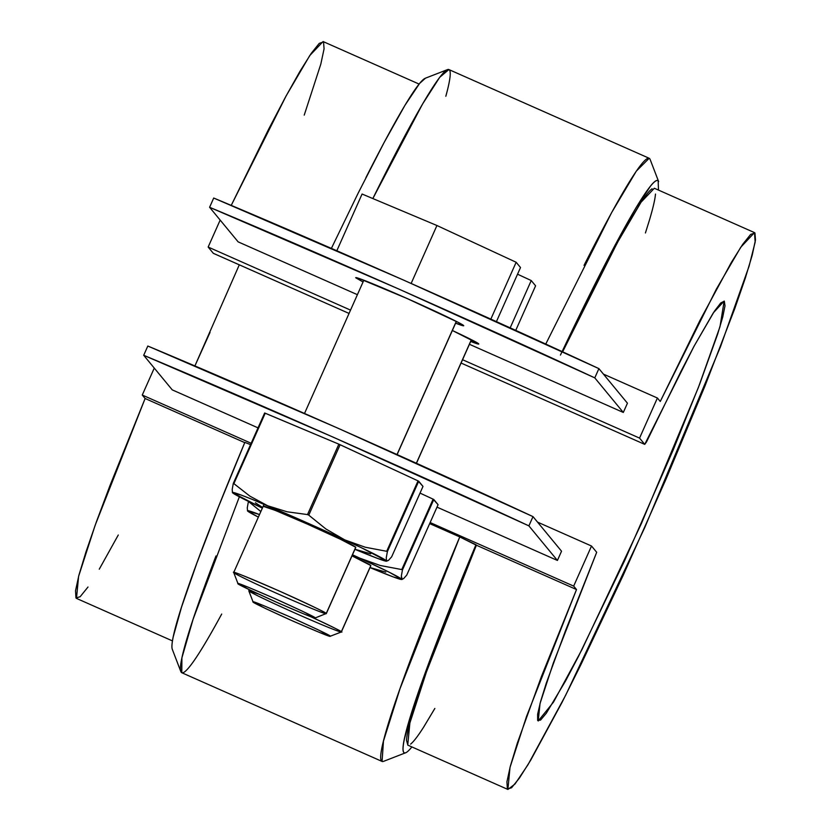 <?xml version="1.0" encoding="UTF-8"?>
<svg xmlns="http://www.w3.org/2000/svg" width="831" height="831" viewBox="0 0 831 831"><rect width="100%" height="100%" fill="white"/><g stroke="black" fill="none" stroke-linecap="round" stroke-linejoin="round"><path stroke-width="1.25" d="M627.436 403.201L598.902 368.621L403.658 280.12L213.712 198.038L209.599 207.283L238.133 241.863L209.599 207.283L213.712 198.038C318.855 241.914 486.769 316.279 598.902 368.621L594.778 377.866L399.534 289.365L209.599 207.283C314.741 251.159 482.655 325.523 594.778 377.866L623.312 412.456L594.778 377.866L598.902 368.621L627.436 403.201L623.312 412.456L469.422 344.294L623.312 412.456L627.436 403.201M452.344 330.489L478.729 343.868L470.689 341.458A59.094 1.849 24 0 0 478.729 344.065A59.094 1.849 24 0 0 452.344 330.489M363.054 281.979L355.793 277.824L358.888 278.416L407.076 298.506L458.535 322.542L463.646 325.586L455.606 323.176A59.094 1.849 24 0 0 463.646 325.783A59.094 1.849 24 0 0 409.662 299.648A59.094 1.849 24 0 0 355.793 277.824M172.235 389.864L143.701 355.284L333.647 437.366L528.89 525.867L557.424 560.458L437.002 507.128L557.424 560.458L528.89 525.867L533.003 516.622L561.538 551.202L533.003 516.622L528.89 525.867C416.757 473.525 248.843 399.16 143.701 355.284L172.235 389.864L258.026 427.861L172.235 389.864M147.814 346.039L337.76 428.121L533.003 516.622C420.87 464.28 252.967 389.916 147.814 346.039L143.701 355.284L147.814 346.039M88.003 587.018L80.16 596.72L75.953 597.977L75.528 590.768L78.883 575.301L85.925 552.054L96.427 521.743L110.087 485.273L145.113 398.506L142.257 395.047L154.265 368.091L142.257 395.047L251.159 443.276L142.257 395.047L145.113 398.506L95.15 525.296L78.602 576.361L76.473 598.393L172.474 640.909M239.297 264.829L194.89 365.952L210.035 332.4M213.328 253.32L208.155 247.046L220.163 220.09L208.155 247.046L350.537 310.108L208.155 247.046L213.328 253.32L349.051 313.432L213.39 253.341M419.084 84.066L323.082 41.55L309.776 55.532L286.134 95.887L231.226 205.402L268.569 129.335L285.573 96.926L299.96 71.321L311.303 53.277L319.239 43.378L323.539 41.893L324.069 48.884L320.808 64.143L304.239 115.104M118.282 535.008L99.263 569.193M407.886 745.168L406.515 740.39C406.723 735.632 408.478 727.551 411.781 716.135L425.981 673.183L448.065 614.743L476.371 545.209L576.517 589.553L573.67 586.104L430.146 522.543L573.67 586.104L591.516 546.019L596.689 552.293L565.392 630.947L546.258 683.227L540.534 701.696L537.636 714.213L537.647 720.404L540.576 720.072L546.331 713.216L565.516 681.025L578.345 656.677L624.87 560.136L673.131 450.101L699.619 384.275L717.652 334.135L722.752 316.975L724.996 305.87L724.31 301.154L720.726 302.983L714.348 311.293L694.103 346.132L680.869 371.582L646.487 441.967L644.731 444.377L639.558 438.103L657.404 398.018L660.261 401.477L699.972 320.392L731.373 262.378L742.706 244.335L750.642 234.425L754.943 232.95L755.472 239.941L752.211 255.2L745.272 278.25L734.843 308.394L704.937 386.093L666.109 478.905L623.053 575.613L580.983 664.499L561.933 702.579L530.666 760.251L519.417 778.076L511.564 787.767L507.367 789.035L506.931 781.815L510.286 766.359L517.329 743.111L541.5 676.33L576.517 589.553L573.67 586.104L591.516 546.019L537.543 522.117L591.516 546.019L596.689 552.293L553.353 662.909L540.057 703.452L538.208 720.986L553.477 702.153L582.032 649.437L641.439 523.457L698.372 387.537L719.999 326.676L724.165 301.071L713.289 312.892L693.958 346.402L644.731 444.377L461.08 363.043L644.731 444.377L639.558 438.103L462.555 359.719L639.558 438.103L657.404 398.018L603.441 374.116L657.404 398.018L660.261 401.477L716.312 289.219L740.733 247.274L754.486 232.607L755.171 242.07L749.063 266.211L720.55 346.569L644.783 527.508L565.703 695.173L527.965 764.759L515.002 784.017L507.886 789.45L510.005 767.418L526.563 716.353L576.517 589.553L476.371 545.209L459.761 536.93L429.669 523.603L459.761 536.93L399.971 688.806L383.455 741.138L382.073 761.435L181.771 672.726L181.916 657.82L193.145 619.095L239.359 496.803M250.547 444.647L244.854 442.372L218.408 507.014L196.854 563.096L181.49 607.232L173.243 636.775C171.747 644.004 171.529 648.398 172.609 649.946M244.75 442.632L145.113 398.506L244.75 442.632M754.486 232.607L654.34 188.253L641.054 202.203L617.464 242.465L562.618 351.835L591.869 291.764L619.064 239.536L639.652 204.322C645.272 195.701 649.416 190.528 652.106 188.782M405.009 752.917A312.944 19.653 -66.1 0 1 475.966 544.721L476.371 545.209L426.407 671.999L409.86 723.063L407.73 745.095L507.886 789.45M382.821 761.539A329.834 20.713 113.9 0 1 459.761 536.93L475.966 544.721L449.519 609.372L427.965 665.444L412.602 709.581L404.354 739.123C402.858 746.352 402.64 750.746 403.721 752.304C404.801 753.862 407.138 752.533 410.732 748.326L411.875 746.934M434.852 708.448L423.696 727.042C417.879 736.162 413.506 741.854 410.597 744.119M425.441 78.187L419.624 83.412L404.998 105.225L384.067 142.61L358.078 193.311L331.392 248.386M655.482 194.08C655.046 199.357 653.062 207.937 649.53 219.82L645.427 232.96M658.484 190.091L658.162 180.815C656.937 179.579 654.464 181.231 650.735 185.76L636.11 207.584L615.179 244.958L589.189 295.659L562.088 351.596M545.749 344.086L611.564 212.726L636.349 171.093L649.188 158.274L448.896 69.565L439.724 77.293L422.512 104.104L372.839 198.557A329.834 20.713 -66.1 0 1 447.005 69.835A329.834 20.713 -66.1 0 1 445.832 96.261M244.854 442.372A312.944 19.653 113.9 0 0 172.142 648.793M221.7 614.047A329.834 20.713 -66.1 0 1 180.67 671.001A329.834 20.713 -66.1 0 1 215.987 555.939M560.447 355.076A312.944 19.653 -66.1 0 1 658.349 181.044M649.821 158.825A329.834 20.713 113.9 0 0 584.048 265.369M424.828 78.457A312.944 19.653 113.9 0 0 365.91 177.668M644.731 444.377L461.08 363.043M561.538 551.202L557.424 560.458L561.538 551.202M357.403 294.683L238.133 241.863L357.403 294.683M336.825 250.754L362.077 194.028L336.825 250.754M411.148 283.433L436.94 225.513L362.077 194.028L436.94 225.513L411.148 283.433M490.841 319.114L516.155 262.264L436.94 225.513L516.155 262.264L490.841 319.114M520.507 267.54L516.155 262.264L520.507 267.54L496.419 321.639L520.507 267.54M456.292 321.389L397.01 454.536L456.292 321.389M355.73 547.255L326.209 613.548L355.73 547.255L340.585 539.329L307.241 524.049L275.217 510.379L263.282 506.318A50.649 1.589 24 0 1 307.241 524.049A50.649 1.589 24 0 1 355.73 547.255M326.219 613.725A50.649 1.589 24 0 1 280.037 594.84A50.649 1.589 24 0 1 233.771 572.611L233.719 572.538C230.945 570.471 246.09 576.621 279.164 590.976C312.134 605.934 327.819 613.465 326.209 613.548L315.084 617.984C315.842 619.033 302.463 613.548 274.978 601.53C248.968 589.688 236.658 583.746 238.04 583.736L247.991 587.112L274.677 598.507L302.463 611.232L315.074 617.848L305.133 614.473L278.447 603.077L250.65 590.342L237.998 583.663C235.682 581.949 248.303 587.07 275.871 599.037C303.346 611.502 316.414 617.776 315.074 617.848L315.084 617.984M233.76 572.445A50.649 1.589 24 0 1 279.943 591.319A50.649 1.589 24 0 1 326.209 613.548M510.172 327.871L531.238 280.546L517.547 274.199L531.238 280.546L510.172 327.871M535.59 285.822L531.238 280.546L535.59 285.822L515.739 330.395L535.59 285.822M471.374 339.671L416.362 463.241L471.374 339.671M370.813 565.537L341.292 631.83L370.813 565.537L352.012 555.866A50.649 1.589 24 0 1 370.813 565.537M341.292 631.83A50.649 1.589 24 0 0 310.358 616.519C334.342 627.727 344.657 632.879 341.302 631.996A50.649 1.589 24 0 1 295.119 613.122A50.649 1.589 24 0 1 248.853 590.893L258.399 593.988A50.649 1.589 24 0 0 248.843 590.727M253.123 602.008L263.074 605.394L289.759 616.789L317.546 629.514L330.156 636.13L320.215 632.744L293.53 621.359L265.733 608.624L253.081 601.945C250.765 600.231 263.385 605.352 290.954 617.319C318.429 629.784 331.496 636.058 330.156 636.13L330.167 636.266C330.925 637.315 317.546 631.83 290.061 619.812C264.05 607.97 251.741 602.028 253.123 602.008M386.457 561.205L388.42 560.426L391.661 556.822L423 486.415L391.661 556.822L388.42 560.426L386.54 560.904L386.259 557.778L387.371 551.639A97.082 3.044 -156 0 0 386.685 551.296L365.225 547.224L344.761 539.89A84.419 2.649 24 0 1 386.54 560.904L378.105 558.619L354.92 549.322A84.419 2.649 24 0 0 386.436 561.205M232.472 492.669A84.419 2.649 24 0 1 267.717 505.778L249.902 496.149L233.875 483.621A97.082 3.044 -156 0 0 233.303 483.403L232.192 489.542L232.472 492.669L240.907 494.954L252.364 499.431L305.735 522.221L361.308 547.681L386.54 560.904L386.259 557.778L387.371 551.639L418.72 481.232A97.082 3.044 -156 0 0 418.035 480.879L423 486.415L418.72 481.232L387.371 551.639L386.685 551.296L418.035 480.879L340.118 444.73A97.082 3.044 -156 0 0 338.861 444.17L418.035 480.879L386.685 551.296L365.225 547.224L344.761 539.89L325.856 528.952L308.768 515.137A97.082 3.044 -156 0 0 307.512 514.576L287.111 511.792L267.717 505.778A84.419 2.649 24 0 1 344.761 539.89L325.856 528.952L308.768 515.137L340.118 444.73L308.768 515.137L307.512 514.576L338.861 444.17L265.224 413.204A97.082 3.044 -156 0 0 264.642 412.997L338.861 444.17L307.512 514.576L287.111 511.792L267.717 505.778L249.902 496.149L233.875 483.621L265.224 413.204L233.875 483.621L233.303 483.403L264.642 412.997L233.303 483.403L232.192 489.542L232.472 492.669A84.419 2.649 24 0 0 262.367 508.125L232.472 492.669M354.951 549.26L370.709 553.841M255.377 502.765L262.648 507.502M406.743 575.104L403.502 578.708L401.622 579.186L401.342 576.06L402.453 569.921A97.082 3.044 -156 0 0 401.768 569.567L380.307 565.506L359.844 558.172A84.419 2.649 24 0 1 401.622 579.186L393.188 576.901L370.003 567.604A84.419 2.649 24 0 0 401.518 579.487L402.204 579.415L401.342 576.06L402.453 569.921L433.803 499.504A97.082 3.044 -156 0 0 433.117 499.161L438.082 504.697L433.803 499.504L402.453 569.921L401.768 569.567L433.117 499.161L420.029 493.095L433.117 499.161L401.768 569.567L380.307 565.506L359.844 558.172L389.417 572.33L401.622 579.186L403.502 578.708L406.743 575.104L438.082 504.697L406.743 575.104M247.555 510.951A84.419 2.649 24 0 1 259.501 514.566L247.555 510.951L247.274 507.824L247.555 510.951A84.419 2.649 24 0 0 258.368 517.111L247.555 510.951M248.957 501.893L260.851 511.543L248.957 501.893A97.082 3.044 -156 0 0 248.386 501.685L247.274 507.824L248.386 501.685L249.051 501.706M352.489 554.776L359.844 558.172A84.419 2.649 24 0 0 352.489 554.776M370.034 567.542L385.792 572.112M383.527 761.362L405.694 752.751M172.329 649.395L180.846 671.604M658.64 181.605L650.112 159.396M447.442 69.638L425.264 78.249M213.359 253.341L349.051 313.432M363.833 280.234L304.52 413.454M264.092 504.251L233.719 572.476M456.385 321.431L397.104 454.578M355.782 547.38L326.261 613.683M233.719 572.538L237.998 583.663M249.279 589.688L248.801 590.758M471.468 339.713L416.445 463.283M370.865 565.662L341.344 631.965M248.801 590.82L253.081 601.945M341.302 631.996L330.167 636.266"/></g></svg>
